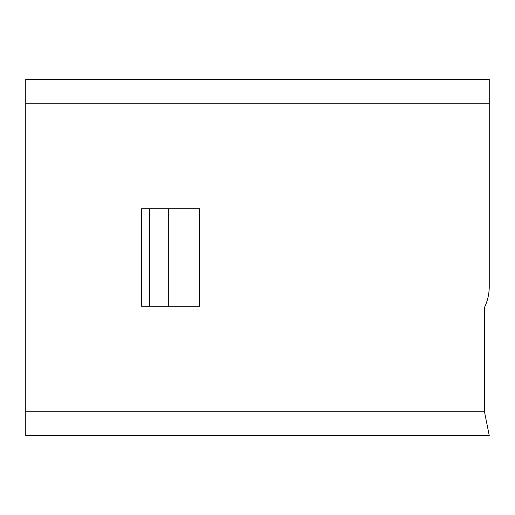 <?xml version="1.0" encoding="UTF-8"?>
<svg xmlns="http://www.w3.org/2000/svg" width="515" height="515" viewBox="0 0 515 515"><rect width="100%" height="100%" fill="white"/><g stroke="black" fill="none" stroke-linecap="round" stroke-linejoin="round"><path stroke-width="0.77" d="M489.25 103.811L25.75 103.811L25.75 79.419L489.25 79.419L489.25 286.43A48.79 48.79 0 0 1 484.37 307.7L484.37 411.189L489.25 435.581L25.75 435.581L25.75 411.189L484.37 411.189L489.25 435.581M25.75 103.811L25.75 411.189M168.315 208.71L199.562 208.71L199.562 306.29L168.315 306.29L168.315 208.71L149.479 208.71L149.479 306.29L168.315 306.29M149.479 306.29L141.625 306.29L141.625 208.71L149.479 208.71"/></g></svg>
